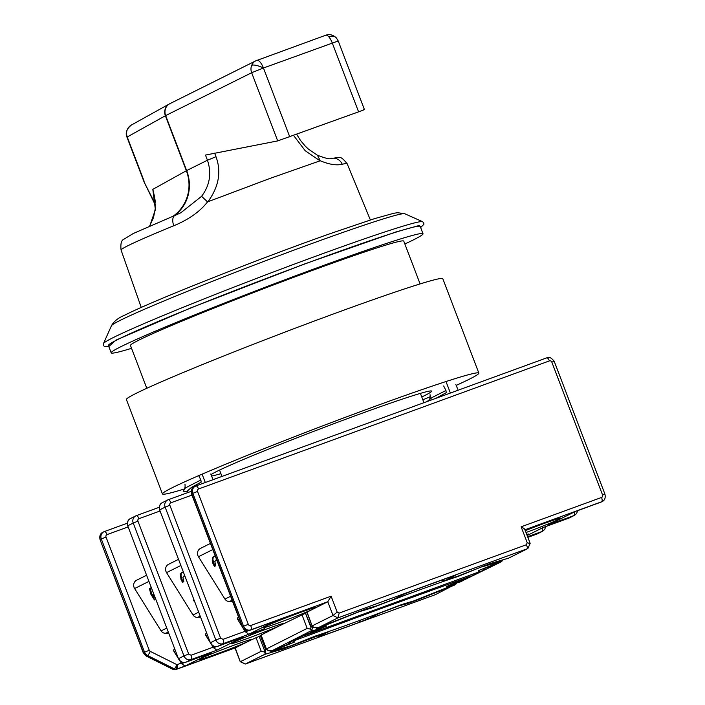 <?xml version="1.0" encoding="UTF-8"?>
<svg xmlns="http://www.w3.org/2000/svg" width="705" height="705" viewBox="0 0 705 705"><rect width="100%" height="100%" fill="white"/><g stroke="black" fill="none" stroke-linecap="round" stroke-linejoin="round"><path stroke-width="1.06" d="M214.637 153.152L215.986 156.704L207.446 160.22L205.481 155.065L277.7 140.903L251.659 72.73A9.817 9.147 -116.5 0 1 251.703 65.327A9.817 9.147 -116.5 0 1 255.88 60.797A9.817 9.147 -116.5 0 1 256.761 60.419A9.817 3.543 69.9 0 1 256.893 60.366L256.893 60.366A9.817 3.543 69.9 0 1 263.45 67.997L251.659 72.73L165.666 115.594L186.658 170.575L207.446 160.22C211.791 173.271 209.843 185.3 201.595 196.307L180.806 212.787L175.272 215.307A9.817 5.111 -112.2 0 0 175.051 215.386L133.245 233.522L123.701 239.348C121.313 240.335 120.432 243.912 121.075 250.072L141.247 307.459M169.808 103.706A9.817 9.332 62.4 0 0 169.72 103.75L169.887 103.661A9.817 9.147 63.5 0 0 165.666 115.594L165.499 115.673A9.817 9.332 62.4 0 1 169.72 103.75L169.5 103.864A9.817 9.482 -119 0 1 169.623 103.802M420.621 227.486L419.272 225.468L395.62 232.06L304.851 263.855L190.544 307.997L115.831 340.18L108.799 346.56M420.101 283.921L403.762 241.119A146.279 5.552 159.1 0 0 314.668 269.601A146.279 5.552 159.1 0 0 130.46 345.485L146.799 388.279M404.846 243.974A166.891 6.336 159.1 0 0 423.018 233.769L420.224 226.437A166.891 6.336 159.1 0 0 318.563 258.929A166.891 6.336 159.1 0 0 108.394 345.512L111.196 352.844A166.891 6.336 159.1 0 0 131.544 348.34M423.018 233.769A166.891 6.336 159.1 0 0 321.365 266.261A166.891 6.336 159.1 0 0 111.196 352.844M342.225 164.256A9.817 9.421 -103.4 0 0 331.271 158.413C340.524 157.682 339.722 154.748 347.16 163.736A121.004 4.591 159.1 0 0 342.225 164.256C336.461 165.631 329.138 164.468 320.246 160.758L269.971 178.427L207.543 201.903C199.938 211.632 188.684 219.581 173.782 225.759A9.817 5.111 -112.2 0 1 175.051 215.386L180.771 212.804M277.7 140.903L358.581 111.848C363.621 110.05 365.322 109.275 363.683 109.513M320.132 160.899L305.221 150.755L293.641 135.501M215.986 156.704C221.546 171.8 218.823 186.869 207.825 201.903M331.271 158.413L331.271 158.413C330.178 159.445 325.569 158.387 317.435 155.232L320.246 160.758M149.751 226.005L155.382 209.685L152.818 189.363L154.624 197.03L155.241 208.698L153.514 217.625L149.592 226.076M207.543 201.903L201.595 196.307M155.285 202.317L155.038 199.726M155.373 204.283L144.023 181.837L155.382 205.155M325.551 35.303A9.817 3.543 69.9 0 1 325.684 35.25A9.817 3.543 69.9 0 1 328.838 36.863A9.817 6.733 -41.5 0 1 336.408 37.973L338.224 40.969L263.45 67.997L289.79 136.964M154.571 199.092L152.818 189.363L186.358 170.733L165.367 115.743A9.817 9.482 -119 0 1 169.5 103.864L131.359 125.049A9.817 9.482 61 0 0 127.226 136.929L144.146 181.238M195.999 485.912L546.727 357.867A3.93 1.419 69.9 0 1 546.78 357.849L195.937 485.93A3.93 1.419 69.9 0 0 195.884 485.957A5.887 5.49 63.5 0 0 192.826 493.341L191.557 494.002C190.844 490.319 191.76 487.878 194.324 486.697A5.887 5.49 63.5 0 0 191.786 493.852L242.538 626.745A5.887 5.49 63.5 0 0 249.79 630.358L275.373 621.017L248.715 634.306L223.141 643.639L217.88 646.265L243.454 636.932L216.805 650.213L191.222 659.554L185.961 662.171L211.535 652.839L184.886 666.119L177.07 668.975A3.93 3.657 -116.5 0 1 175.651 669.177A3.93 1.251 -86.3 0 0 176.946 664.674A3.93 1.419 69.9 0 1 177.07 668.975L235.232 647.877L175.986 669.512L172.884 669.336A3.93 0.899 116.5 0 0 173.192 669.301A3.93 3.657 63.5 0 0 176.038 669.486A3.93 1.419 69.9 0 1 175.986 669.512A3.93 1.419 69.9 0 1 175.906 669.53M179.784 660.752L181.247 663.105L176.946 664.674A3.93 0.899 116.5 0 1 174.232 668.789A3.93 3.657 -116.5 0 0 175.651 669.177M441.85 580.03A3.93 3.657 63.5 0 0 445.199 580.523L458.038 576.126A3.93 0.811 -110.4 0 0 458.038 576.126L457.889 576.179A3.93 2.89 -108.5 0 0 458.038 576.126A3.93 1.586 68.1 0 0 458.1 576.1A3.93 1.586 68.1 0 0 458.162 576.073M453.033 583.793A3.93 2.653 67.1 0 0 453.941 583.722A3.93 3.587 74 0 1 453.615 583.828L453.615 583.828A3.93 3.587 74 0 1 452.725 583.96M316.025 635.831A3.93 2.89 71.5 0 1 315.205 636.43A3.93 1.586 -111.9 0 1 314.589 636.359M291.253 641.682A3.93 3.904 92 0 1 291.183 641.867L289.015 643.929L271.795 650.838L311.839 630.402L310.508 629.133L310.984 627.644L305.476 613.209L279.427 625.846A28.226 1.075 -20.9 0 1 248.257 638.175A28.226 1.075 -20.9 0 1 231.073 643.621A28.226 1.075 -20.9 0 1 266.613 629.027A28.226 1.075 -20.9 0 1 283.771 623.502A28.226 1.075 -20.9 0 1 283.595 623.775M290.046 642.466C291.711 641.012 301.511 636.456 319.435 628.789L319.938 628.525A3.93 3.842 -121.1 0 1 319.303 628.834A3.93 2.653 67.1 0 0 319.435 628.789A3.93 2.653 67.1 0 0 319.515 628.745M483.621 568.547A3.93 1.586 68.1 0 0 484.229 568.618A3.93 3.904 92 0 1 482.784 568.882M329.191 631.363L328.398 631.883A3.93 3.657 -116.5 0 1 328.045 632.033A3.93 2.388 -109.2 0 0 328.662 631.539M210.769 474.007L212.654 478.677M455.844 384.533L457.73 389.204M174.69 648.803L174.69 648.803A1.965 1.833 63.5 0 0 174.029 651.552L178.427 658.593M206.6 632.896L206.609 632.887A1.965 1.833 63.5 0 0 206.6 632.896A1.965 1.833 63.5 0 0 205.939 635.646L210.346 642.687M238.519 616.981L238.519 616.981A1.965 1.833 63.5 0 0 237.858 619.73L242.264 626.78M178.524 559.338L168.539 564.317A5.931 5.525 63.5 0 0 166.539 572.619L193.029 614.989A4.909 4.574 63.5 0 0 197.797 617.298L200.194 616.108M146.605 575.254L136.62 580.224A5.931 5.525 63.5 0 0 134.62 588.534L161.11 630.896A4.909 4.574 63.5 0 0 165.878 633.205L168.284 632.015M529.957 543.599L527.217 542.7L526.371 544.736L527.922 548.516L530.151 543.352L524.846 529.455M524.714 529.852C525.172 529.314 523.982 528.301 521.145 526.802L527.217 542.7M307.045 612.081L312.192 626.128L306.878 612.196L311.346 609.94A28.226 1.075 -20.9 0 1 280.176 622.268A28.226 1.075 -20.9 0 1 262.991 627.714A28.226 1.075 -20.9 0 1 298.532 613.121A28.226 1.075 -20.9 0 1 315.69 607.595A28.226 1.075 -20.9 0 1 315.514 607.869L327.79 601.744L331.112 596.183L250.707 625.538A1.965 1.833 -116.5 0 1 248.283 624.33L197.541 491.447A1.965 1.833 -116.5 0 1 198.563 488.988L549.407 360.898A1.965 1.833 -116.5 0 1 551.821 362.106L602.572 494.989A1.965 1.833 -116.5 0 1 601.55 497.448L521.145 526.802M526.371 544.736L339.184 613.077L337.88 617.897L318.519 627.556L313.69 627.415L312.297 625.828L333.042 615.491L337.175 612.081L331.112 596.183M526.741 534.434A28.226 1.075 -20.9 0 1 528.847 534.029A28.226 1.075 -20.9 0 1 527.04 535.201M525.287 530.627A28.226 1.075 -20.9 0 1 543.599 523.648A28.226 1.075 -20.9 0 1 560.757 518.122A28.226 1.075 -20.9 0 1 526.009 532.513M256.514 631.856L264.56 628.613L258.012 631.31L260.092 630.843L250.063 634.509L256.426 631.645M279.427 625.846L260.912 635.099L266.234 649.032L307.186 628.375L310.508 629.133M305.476 613.209L311.134 626.807L312.359 626.384M307.054 612.654L305.891 613.059M455.994 583.996L435.364 594.65L245.322 664.031L264.692 654.381L265.353 652.997L264.401 651.975L261.229 651.288L240.484 661.625L245.269 664.057L240.238 661.687L235.232 647.877L247.517 641.753A28.226 1.075 -20.9 0 1 216.347 654.081A28.226 1.075 -20.9 0 1 199.154 659.536A28.226 1.075 -20.9 0 1 234.694 644.934A28.226 1.075 -20.9 0 1 251.852 639.409A28.226 1.075 -20.9 0 1 251.676 639.682L247.517 641.753M265.353 652.997L265.653 649.596L260.401 635.848L251.676 639.682M260.401 635.848A132.531 5.032 -20.9 0 1 259.916 635.954L261.035 635.425M490.151 563.568L458.012 576.135L490.151 563.568L508.552 558.175L527.922 548.516L337.88 617.897L333.042 615.491L327.79 601.744L250.83 629.838A3.93 1.419 -110.1 0 0 250.707 625.538M543.299 527.463L527.155 535.509L543.141 527.516L568.715 518.175L573.985 515.558L548.411 524.89L575.227 511.548M548.411 524.89L575.21 511.557M184.886 666.119L181.247 663.105M216.805 650.213L213.166 647.19L191.099 655.245A3.93 1.419 69.9 0 1 191.222 659.554A5.887 5.49 -116.5 0 1 183.97 655.932L178.7 658.558A5.887 5.49 63.5 0 0 185.961 662.171A3.93 1.419 69.9 0 1 185.909 662.198A3.93 1.419 69.9 0 1 185.838 662.215M248.715 634.306L245.084 631.283L223.018 639.338A3.93 1.419 69.9 0 1 223.141 643.639A5.887 5.49 -116.5 0 1 215.88 640.025L210.619 642.652A5.887 5.49 63.5 0 0 217.88 646.265A3.93 1.419 69.9 0 1 217.827 646.291L243.26 637.003M315.514 607.869L311.346 609.94M366.3 608.838L376.1 606.027A3.93 3.587 -106 0 0 376.417 605.921L393.601 599.356A3.93 3.657 63.5 0 0 393.954 599.206L403.595 594.377L414.205 590.12L450.319 576.937L455.183 575.544L445.199 580.523A3.93 2.388 70.8 0 1 445.093 580.559A3.93 2.388 70.8 0 1 445.022 580.585M366.38 608.812L318.413 627.6L366.256 608.847M508.552 558.175L489.975 563.639M503.44 559.541L501.449 561.718L461.123 581.422M232.632 601.559A7.852 7.314 63.5 0 0 229.715 601.391L232.112 600.193M210.434 543.432L200.458 548.411A5.931 5.525 63.5 0 0 198.457 556.712L224.948 599.083A4.909 4.574 63.5 0 0 229.715 601.391M243.613 628.939L245.084 631.283M200.713 617.465A7.852 7.314 63.5 0 0 197.797 617.298M211.703 644.846L213.166 647.19M168.803 633.372A7.852 7.314 63.5 0 0 165.878 633.205M261.088 634.993L266.34 648.741L267.856 650.398L271.716 650.874L289.076 643.912A3.93 1.586 -111.9 0 1 289.015 643.929C286.459 643.515 296.558 638.483 319.303 628.834A3.93 3.587 -106 0 0 320.749 627.723M264.401 651.975L264.349 650.019L259.096 636.271M397.787 606.044A3.93 3.587 74 0 1 396.827 606.635L379.634 613.2L369.649 618.179L359.039 622.436L322.925 635.619L318.061 637.012L328.045 632.033L283.093 648.988L284.027 647.965M454.725 585L416.54 600.263L406.75 603.788L407.922 602.757M289.138 643.885A3.93 1.586 -111.9 0 1 289.076 643.912L291.28 641.665M312.676 626.278L311.839 630.402M202.115 474.157L205.305 482.511M198.59 475.452L200.881 479.982L201.145 482.141L191.319 487.499L187.53 490.847L188.147 492.469M446.432 382.7L450.38 393.037M443.665 385.979L445.957 390.508L446.221 392.667L435.937 398.316M216.655 559.708L214.831 561.541L215.721 565.745L214.391 566.406L212.884 563.445L212.355 558.14L213.774 556.501L215.219 555.954M184.736 575.615L182.921 577.448L183.802 581.651L182.472 582.321L180.965 579.351L180.436 574.046L181.855 572.407L183.37 572.046M194.862 602.132L193.276 600.149L193.972 599.796M155.276 597.963L152.95 594.245L154.457 599.999L150.914 594.333L149.407 588.578L151.002 587.785L151.998 589.371M379.651 612.971L379.634 613.2A3.93 3.657 -116.5 0 1 378.506 613.403M200.881 479.982L185.371 487.957L183.203 491.288L187.689 491.262M445.957 390.508L432.112 397.505L427.063 401.55M215.721 560.175L216.62 559.611M214.373 556.201L212.355 558.14M213.121 557.637L212.945 559.585L212.179 560.087M212.945 559.585L213.65 562.951L212.884 563.445M213.65 562.951L215.157 565.912L214.391 566.406M215.157 565.912L215.686 565.648M182.428 572.143L180.436 574.046M181.211 573.553L181.026 575.491L180.26 575.994M181.026 575.491L181.74 578.858L180.965 579.351M181.74 578.858L183.238 581.819L182.472 582.321M183.238 581.819L183.767 581.554M184.701 575.527L183.802 576.082M150.209 588.182L151.681 593.839L150.914 594.333M151.681 593.839L153.681 597.029M153.681 593.777L152.95 594.245M482.493 566.714L501.722 561.206L478.51 570.592A99.643 3.781 -20.9 0 1 479.708 570.733A99.643 3.781 -20.9 0 1 477.77 572.354L305.177 635.364A99.643 3.781 -20.9 0 1 326.75 626.005L317.276 628.543L359.215 611.72L371.658 607.983A99.643 3.781 -20.9 0 1 457.915 576.496L484.784 565.56M316.58 628.913L316.175 627.891M501.722 561.206L503.132 559.629M371.438 607.366L371.658 607.983M359.215 611.72L356.765 612.275M317.937 627.741L317.276 628.543M376.778 610.125L468.067 577.192A99.643 3.781 -20.9 0 1 446.494 586.551L455.968 584.013L414.029 600.836L401.586 604.573A99.643 3.781 -20.9 0 1 354.227 622.427A99.643 3.781 -20.9 0 1 315.329 636.06L290.751 645.842L271.522 651.35L294.734 641.955A99.643 3.781 -20.9 0 1 293.536 641.823A99.643 3.781 -20.9 0 1 295.474 640.202L376.778 610.125L376.611 609.675M456.664 583.643L456.435 583.026M392.394 603.718L392.632 604.335M271.522 651.35L268.252 650.548M290.751 645.842L270.984 651.535M414.029 600.836L455.968 584.013M210.989 474.588A118.793 4.512 -20.9 0 1 359.268 414.276A118.793 4.512 -20.9 0 1 431.627 391.143A118.793 4.512 -20.9 0 1 421.766 396.968M217.255 478.149A169.35 6.433 -20.9 0 1 213.13 479.559M183.326 489.296A169.35 6.433 -20.9 0 1 162.45 493.932A169.35 6.433 -20.9 0 1 375.712 406.08A169.35 6.433 -20.9 0 1 478.854 373.112A169.35 6.433 -20.9 0 1 456.179 385.406M162.45 493.932L126.398 399.541A169.35 6.433 -20.9 0 1 339.66 311.689A169.35 6.433 -20.9 0 1 442.81 278.713L478.854 373.112M430.367 396.659A169.35 6.433 -20.9 0 1 422.85 399.814M220.912 473.663A118.793 4.512 -20.9 0 1 211.553 475.998M420.638 227.53L423.881 224.313L423.802 222.965L422.568 221.687A170.901 6.486 159.1 0 0 318.678 255.148A170.901 6.486 159.1 0 0 113.161 337.625A170.901 6.486 159.1 0 0 103.485 343.538L103.415 345.309L104.252 346.367L108.817 346.604M120.247 320.352A157.092 5.966 159.1 0 0 111.46 325.736C113.769 321.365 118.369 317.761 125.252 314.923C152.694 300.832 259.845 258.427 331.086 233.337L374.302 218.717L393.743 213.289L397.567 212.69L404.758 213.738A157.092 5.966 159.1 0 0 309.257 244.494A157.092 5.966 159.1 0 0 120.247 320.352M251.703 65.327A9.817 2.767 22.5 0 1 263.45 67.997M173.782 225.759A121.004 4.591 159.1 0 0 121.075 250.072M173.897 215.853A39.269 36.59 63.5 0 0 186.658 170.575L186.358 170.733A39.269 37.929 -119 0 1 173.157 216.162M358.581 111.848L332.24 42.882A9.817 3.543 69.9 0 0 328.838 36.863M165.499 115.673L126.953 137.131L144.023 181.837M441.612 580.118L444.696 580.673A3.93 3.781 -103.2 0 0 445.199 580.523M452.654 583.96A3.93 3.842 58.9 0 0 453.941 583.722L461.837 581.458M483.022 568.785A3.93 3.384 65.4 0 0 484.229 568.618C486.785 569.032 476.686 574.073 453.941 583.722M329.103 631.389A3.93 3.781 76.8 0 1 328.045 632.033M175.466 650.83L174.029 651.552M207.385 634.923L205.939 635.646M239.295 619.016L237.858 619.73M180.868 565.48L166.539 572.619M148.949 581.387L134.62 588.534M339.184 613.077L337.175 612.081M524.961 529.763L601.673 501.757A3.93 1.419 -110.1 0 0 601.55 497.448M575.06 511.61L601.673 501.757A5.887 5.49 63.5 0 0 602.202 501.528C604.758 500.347 605.683 497.915 604.961 494.223L602.572 494.989M604.961 494.223L554.218 361.339L551.821 362.106M554.218 361.339C551.354 357.664 548.878 356.501 546.78 357.849A3.93 1.419 69.9 0 1 549.407 360.898M194.324 486.697L195.937 485.93A3.93 1.419 69.9 0 1 198.563 488.988M191.557 494.002L242.308 626.886L243.569 626.225L192.826 493.341L197.541 491.447M249.676 630.402A3.93 1.419 -110.1 0 0 249.737 630.385A3.93 1.419 -110.1 0 0 249.79 630.358L250.83 629.838A5.887 5.49 63.5 0 1 243.569 626.225L248.283 624.33M536.69 534.126A3.93 1.419 -110.1 0 0 536.752 534.108L527.86 537.351L542.066 531.464L527.622 536.734M600.528 502.312A3.93 1.419 -110.1 0 0 600.581 502.295A3.93 1.419 -110.1 0 0 600.634 502.268A5.887 5.49 63.5 0 0 601.162 502.048L602.202 501.528M104.472 531.535L127.349 523.18L104.419 531.552A3.93 1.419 69.9 0 1 107.045 534.601L128.143 526.899M136.391 515.628L159.268 507.274M168.31 499.713L191.187 491.367M366.494 608.759L376.1 606.027M568.609 518.219A3.93 1.419 -110.1 0 0 568.662 518.201A3.93 1.419 -110.1 0 0 568.715 518.175A5.887 5.49 63.5 0 0 569.243 517.955L574.513 515.329A5.887 5.49 -116.5 0 1 573.985 515.558A3.93 1.419 -110.1 0 0 574.143 512.086M537.333 533.861L536.752 534.108A3.93 1.419 -110.1 0 0 536.805 534.09A5.887 5.49 63.5 0 0 537.333 533.861L542.594 531.235A5.887 5.49 -116.5 0 1 542.066 531.464A3.93 1.419 -110.1 0 0 542.224 528.001M217.827 646.291C214.426 647.128 211.949 645.965 210.39 642.793L159.647 509.909C158.925 506.225 159.841 503.793 162.406 502.612A5.887 5.49 63.5 0 0 159.876 509.768L165.137 507.142A5.887 5.49 -116.5 0 1 168.195 499.757A3.93 1.419 69.9 0 1 168.248 499.73A3.93 1.419 69.9 0 1 170.874 502.788L191.971 495.086M211.341 652.909L185.909 662.198C182.507 663.044 180.031 661.872 178.471 658.708L127.728 525.815C127.006 522.132 127.931 519.7 130.487 518.519A5.887 5.49 63.5 0 0 127.957 525.674L133.219 523.048A5.887 5.49 -116.5 0 1 136.285 515.663A3.93 1.419 69.9 0 1 136.338 515.646A3.93 1.419 69.9 0 1 138.956 518.695L160.053 510.993M104.366 531.57A3.93 1.419 69.9 0 1 104.419 531.552L103.838 531.799A5.887 5.49 -116.5 0 1 104.366 531.57M102.798 532.319A5.887 5.49 63.5 0 0 100.269 539.475L101.308 538.955A5.887 5.49 -116.5 0 1 103.838 531.799L102.798 532.319C100.242 533.5 99.317 535.932 100.039 539.616L143.494 652.671L149.249 650.257L106.023 537.06A1.965 1.833 -116.5 0 1 107.045 534.601M307.186 628.375L301.943 614.628M261.229 651.288L255.977 637.54M106.023 537.06L101.308 538.955L144.534 652.151A5.887 5.49 63.5 0 0 147.53 655.491L146.49 656.002A5.887 5.49 -116.5 0 1 143.494 652.671L146.182 656.038A3.93 0.899 -63.5 0 0 146.49 656.002L173.192 669.301L174.232 668.789L147.53 655.491A3.93 0.899 -63.5 0 0 150.244 651.376A1.965 1.833 -116.5 0 1 149.249 650.257M184.234 662.533L181.661 663.819M216.153 646.626L213.58 647.913M248.072 630.719L245.49 632.006M414.205 590.12A3.93 1.419 69.9 0 1 414.152 590.147L454.699 575.43M403.595 594.377A3.93 3.657 63.5 0 0 403.947 594.227L414.152 590.147M455.183 575.544A3.93 3.657 -116.5 0 1 453.747 575.738M223.018 639.338L220.603 638.131L169.852 505.247A1.965 1.833 -116.5 0 1 170.874 502.788M220.603 638.131L215.88 640.025L165.137 507.142L169.852 505.247M191.099 655.245L188.684 654.046L137.942 521.154A1.965 1.833 -116.5 0 1 138.956 518.695M188.684 654.046L183.97 655.932L133.219 523.048L137.942 521.154M176.946 664.674L150.244 651.376M283.093 648.988L264.692 654.381M406.75 603.788L396.659 606.476M501.449 561.718L484.229 568.618M311.407 631.098L319.303 628.834M224.948 599.083L230.606 596.263M212.778 549.574L198.457 556.712M193.029 614.989L198.695 612.169M161.11 630.896L166.777 628.076M311.134 626.807L310.984 627.644M264.349 650.019L265.653 649.596A132.531 5.032 -20.9 0 0 266.499 649.402M318.061 637.012A3.93 3.657 63.5 0 0 318.404 636.862L328.398 631.883M322.925 635.619A3.93 1.419 -110.1 0 0 323.419 634.368M359.039 622.436A3.93 1.419 -110.1 0 0 359.506 620.488M369.649 618.179A3.93 3.657 -116.5 0 1 366.582 617.871M464.031 577.765L464.198 578.206M305.009 635.725L305.212 636.254M295.236 639.585L295.474 640.202M169.887 103.661L255.88 60.797L325.684 35.25C329.499 33.884 333.077 34.792 336.408 37.973M221.969 476.43L219.546 470.076M111.46 325.736L103.485 343.538M423.952 402.687L420.392 393.381M404.758 213.738L422.568 221.687M347.16 163.736L370.372 219.969M296.69 134.347L300.63 140.63L305.177 146.041L308.341 149.046L317.462 155.25M338.224 40.969L364.379 109.469M126.953 137.131C125.208 132.884 126.68 128.856 131.359 125.049M575.148 511.583L601.162 502.048M543.229 527.49L569.243 517.955M162.406 502.612L168.248 499.73L191.187 491.359M130.487 518.519L136.338 515.646L159.268 507.265M275.179 621.096L249.737 630.385C246.345 631.222 243.868 630.058 242.308 626.886M393.954 599.206L403.947 594.227M393.593 599.365L376.426 605.921M444.696 580.673L457.889 576.179M574.513 515.329L576.602 513.54L577.651 510.667M542.594 531.235L544.683 529.446L545.732 526.573M435.311 594.676L245.269 664.057M143.265 652.812L100.039 539.616M172.884 669.336L146.182 656.038M240.22 661.669L234.985 647.974M452.601 583.978L461.669 581.528M159.647 509.909L210.39 642.793M127.728 525.815L178.471 658.708M319.938 628.525L320.934 627.67M184.216 488.873C185.01 488.318 185.256 486.75 184.974 484.168M429.292 399.4C430.076 398.845 430.332 397.276 430.05 394.694M479.708 570.733L479.506 570.195M468.737 576.038L468.984 576.681M293.536 641.823L293.095 640.669"/></g></svg>
